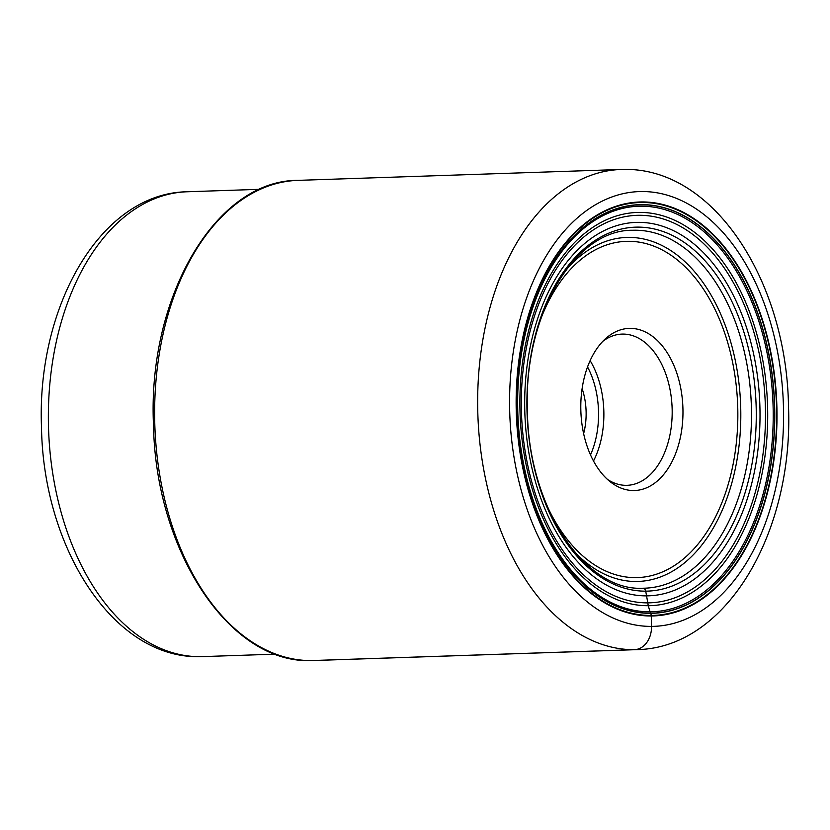 <?xml version="1.0" encoding="UTF-8"?>
<svg xmlns="http://www.w3.org/2000/svg" width="830" height="830" viewBox="0 0 830 830"><rect width="100%" height="100%" fill="white"/><g stroke="black" fill="none" stroke-linecap="round" stroke-linejoin="round"><path stroke-width="1.25" d="M682.945 409.159A81.112 51.045 -91.9 0 1 610.444 481.929A81.112 51.045 -91.9 0 1 597.081 467.02A81.112 51.045 -91.9 0 1 580.824 409.771A81.112 51.045 -91.9 0 1 605.62 338.599A81.112 51.045 -91.9 0 1 666.687 351.91A81.112 51.045 -91.9 0 1 682.945 409.159M582.11 388.596A52.155 32.827 -91.9 0 1 586.115 411.919A52.155 32.827 -91.9 0 1 583.625 433.634M602.829 341.306A75.655 47.611 -91.9 0 1 621.992 334.096A75.655 47.611 -91.9 0 1 656.997 356.029A75.655 47.611 -91.9 0 1 672.155 409.429A75.655 47.611 -91.9 0 1 627.086 485.322A75.655 47.611 -91.9 0 1 607.487 479.429M642.773 588.242A3.787 2.936 89.7 0 1 645.719 591.157L647.805 602.86A52.591 40.867 -90.3 0 0 648.261 605.713L650.035 611.814A47.486 36.894 -90.3 0 0 650.606 613.183A15.262 11.859 -90.3 0 0 650.668 613.328A6.018 4.679 89.7 0 1 651.239 615.455A4.731 3.683 89.7 0 1 651.27 615.985L651.509 626.401A22.701 17.638 89.7 0 1 634.39 649.683L311.375 660.566A240.212 151.164 -91.9 0 1 154.774 423.435A240.212 151.164 -91.9 0 1 297.835 180.369L620.861 169.486A240.212 151.164 88.1 0 0 477.8 412.562A240.212 151.164 88.1 0 0 634.39 649.683A240.212 151.164 88.1 0 0 634.483 649.683A240.212 151.164 88.1 0 0 637.035 649.631C727.713 647.929 793.605 530.515 788.5 406.441C786.705 282.148 714.454 167.515 623.87 169.434L620.861 169.486A240.212 151.164 88.1 0 1 622.293 169.455M644.734 588.2L642.835 588.242C584.818 591.458 528.212 506.746 527.413 410.622C523.377 315.11 574.941 229.381 632.678 230.263A179.073 112.693 -91.9 0 1 634.649 230.221A179.073 112.693 -91.9 0 1 751.389 407.001A179.073 112.693 -91.9 0 1 644.734 588.2A179.073 112.693 -91.9 0 1 642.897 588.242M645.719 591.157A182.081 114.592 88.1 0 0 756.203 408.453A182.081 114.592 88.1 0 0 637.45 227.119A182.081 114.592 88.1 0 0 526.977 409.823A182.081 114.592 88.1 0 0 645.719 591.157M638.114 222.357A186.823 117.57 -91.9 0 1 759.948 408.412A186.823 117.57 -91.9 0 1 646.591 595.867A186.823 117.57 -91.9 0 1 524.757 409.813A186.823 117.57 -91.9 0 1 638.114 222.357M639.007 215.292A193.857 122 -91.9 0 1 765.426 408.35A193.857 122 -91.9 0 1 647.805 602.86A193.857 122 88.1 0 1 521.385 409.802A193.857 122 88.1 0 1 639.007 215.292M639.328 212.407A196.72 123.805 -91.9 0 1 767.626 408.329A196.72 123.805 -91.9 0 1 648.261 605.713A196.72 123.805 88.1 0 1 519.964 409.802A196.72 123.805 88.1 0 1 639.328 212.407M640.833 206.193A202.883 127.675 -91.9 0 1 773.145 408.246A202.883 127.675 -91.9 0 1 650.035 611.814A202.883 127.675 88.1 0 1 517.733 409.771A202.883 127.675 88.1 0 1 640.833 206.193M641.341 204.792A204.273 128.546 -91.9 0 1 774.556 408.225A204.273 128.546 -91.9 0 1 650.606 613.183A204.273 128.546 88.1 0 1 517.401 409.75A204.273 128.546 88.1 0 1 641.341 204.792M641.393 204.647A204.408 128.64 -91.9 0 1 774.701 408.225A204.408 128.64 -91.9 0 1 650.668 613.328A204.408 128.64 88.1 0 1 517.37 409.75A204.408 128.64 88.1 0 1 641.393 204.647M641.86 202.479A206.556 129.988 -91.9 0 1 776.569 408.194A206.556 129.988 -91.9 0 1 651.239 615.455A206.556 129.988 88.1 0 1 516.53 409.74A206.556 129.988 88.1 0 1 641.86 202.479M641.87 201.949A207.085 130.32 -91.9 0 1 776.922 408.194A207.085 130.32 -91.9 0 1 651.27 615.985A207.085 130.32 -91.9 0 1 516.219 409.74A207.085 130.32 -91.9 0 1 641.87 201.949M641.642 191.533A217.512 136.888 88.1 0 0 509.662 409.781A217.512 136.888 88.1 0 0 651.509 626.401A217.512 136.888 88.1 0 0 783.489 408.153A217.512 136.888 88.1 0 0 641.642 191.533M637.035 649.631L314.01 660.514A240.212 151.164 -91.9 0 1 311.375 660.566M546.97 505.657A168.231 105.867 88.1 0 0 635.697 577.628A168.231 105.867 88.1 0 0 737.777 408.837A168.231 105.867 88.1 0 0 628.061 241.302A168.231 105.867 88.1 0 0 540.693 319.208M574.464 551.805A172.111 108.315 88.1 0 0 636.237 581.498A172.111 108.315 88.1 0 0 636.32 581.488A172.111 108.315 88.1 0 0 740.744 408.868A172.111 108.315 88.1 0 0 628.59 237.401A172.111 108.315 88.1 0 0 628.507 237.401A172.111 108.315 88.1 0 0 565.012 271.317M275.487 654.154L202.665 656.603A232.545 146.35 -91.9 0 1 200.206 656.654A232.545 146.35 -91.9 0 1 200.113 656.654A232.545 146.35 -91.9 0 1 48.503 427.087A232.545 146.35 -91.9 0 1 187.009 191.772C100.544 193.151 36.52 306.623 41.5 427.16C43.212 547.914 113.419 658.73 199.791 656.654L201.223 656.644M590.504 454.892A71.878 45.235 88.1 0 0 587.547 366.922M593.502 461.003A75.655 47.611 88.1 0 0 590.13 360.625M311.624 660.566L311.312 660.566C229.796 663.948 155.667 551.587 153.498 425.116C147.356 297.576 215.427 180.172 297.835 180.369M259.821 189.313L187.009 191.772"/></g></svg>
